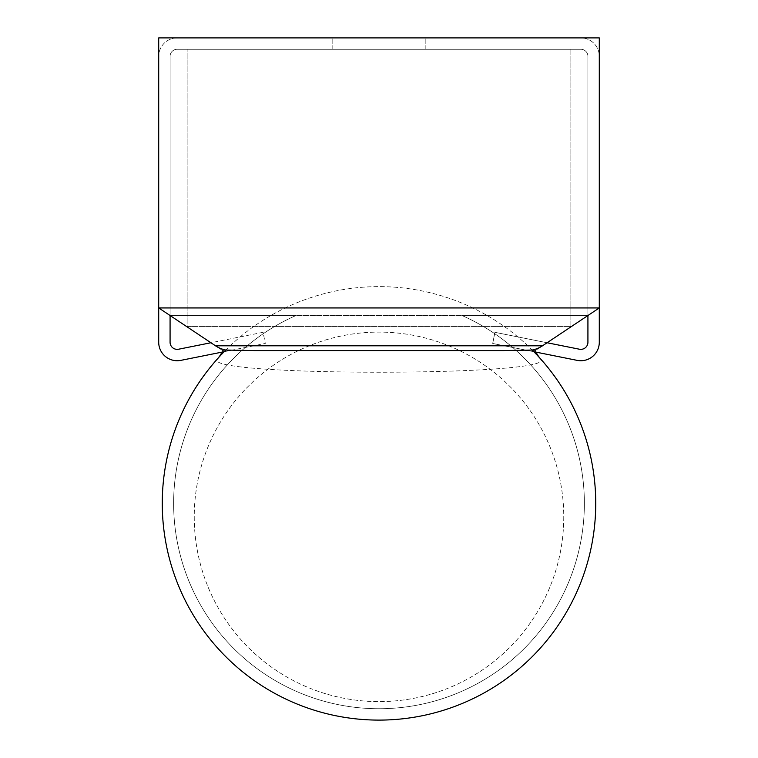 <?xml version="1.0" encoding="UTF-8"?>
<svg xmlns="http://www.w3.org/2000/svg" width="758" height="758" viewBox="0 0 758 758"><rect width="100%" height="100%" fill="white"/><g stroke="black" fill="none" stroke-linecap="round" stroke-linejoin="round"><path stroke-width="0.57" stroke-dasharray="3.79 2.84" d="M532.201 350.044A216.741 216.741 0 0 1 532.277 656.599A216.741 216.741 0 0 1 225.723 656.599A216.741 216.741 0 0 1 225.799 350.044A28.425 28.425 0 0 1 215.499 345.8L170.076 315.517L170.076 56.376A7.106 7.106 0 0 1 177.183 49.27L580.817 49.27A7.106 7.106 0 0 1 587.924 56.376L587.924 315.517L462.02 315.517A205.371 205.371 0 0 1 540.947 629.652A205.371 205.371 0 0 1 217.053 629.652A205.371 205.371 0 0 1 295.98 315.517L170.076 315.517L158.706 307.938L158.706 37.9L599.294 37.9L158.706 37.9L158.706 307.938L170.076 315.517L170.076 56.376L170.076 342.246A7.106 7.106 0 0 0 178.575 349.22L263.073 332.317L265.3 343.469L180.802 360.372A18.476 18.476 0 0 1 158.706 342.246L158.706 37.9L599.294 37.9L599.294 307.938L542.501 345.8A28.425 28.425 0 0 1 532.201 350.044A216.741 216.741 0 0 0 225.799 350.044M533.84 351.693L492.7 343.469L494.927 332.317L579.425 349.22A7.106 7.106 0 0 0 587.924 342.246L587.924 56.376A7.106 7.106 0 0 0 580.817 49.27L177.183 49.27A7.106 7.106 0 0 0 170.076 56.376A7.106 7.106 0 0 1 177.183 49.27L580.817 49.27A7.106 7.106 0 0 1 587.924 56.376L587.924 315.517L587.924 56.376A7.106 7.106 0 0 0 580.817 49.27L177.183 49.27A7.106 7.106 0 0 0 170.076 56.376L170.076 315.517L587.924 315.517L295.98 315.517A205.371 205.371 0 0 0 217.053 629.652A205.371 205.371 0 0 0 540.947 629.652A205.371 205.371 0 0 0 462.02 315.517L587.924 315.517L587.924 56.376A7.106 7.106 0 0 0 580.817 49.27L177.183 49.27A7.106 7.106 0 0 0 170.076 56.376L170.076 315.517L222.662 350.575A28.425 28.425 0 0 1 221.971 352.138M406.004 49.27L332.809 49.27L425.191 49.27L406.004 49.27L406.004 37.9L425.191 37.9L332.809 37.9L425.191 37.9L406.004 37.9L406.004 49.27L406.004 37.9L406.004 49.27L425.191 49.27L406.004 49.27L406.004 37.9L406.004 49.27L406.004 37.9L406.004 49.27L351.996 49.27L351.996 37.9L332.809 37.9L351.996 37.9L351.996 49.27L351.996 37.9L351.996 49.27L406.004 49.27M570.869 49.27L187.131 49.27L570.869 49.27L570.869 326.414L187.131 326.414L187.131 49.27L187.131 326.414L570.869 326.414L570.869 49.27M547.077 342.749L494.927 332.317L492.7 343.469L577.198 360.372A18.476 18.476 0 0 0 599.294 342.246L599.294 56.376A18.476 18.476 0 0 0 580.817 37.9L177.183 37.9A18.476 18.476 0 0 0 158.706 56.376A18.476 18.476 0 0 1 177.183 37.9L580.817 37.9A18.476 18.476 0 0 1 599.294 56.376L599.294 307.938L599.294 37.9L599.294 307.938L158.706 307.938L222.662 350.575L535.337 350.575L587.924 315.517L587.924 56.376A7.106 7.106 0 0 0 580.817 49.27L177.183 49.27A7.106 7.106 0 0 0 170.076 56.376L170.076 315.517M224.16 351.693L265.3 343.469L263.073 332.317L210.923 342.749M351.996 49.27L351.996 37.9L351.996 49.27L332.809 49.27L351.996 49.27L351.996 37.9L351.996 49.27M587.924 315.517L535.337 350.575A28.425 28.425 0 0 0 540.473 358.78A216.741 216.741 0 0 1 379 720.1A216.741 216.741 0 0 1 217.527 358.78L217.309 359.33C203.011 376.555 555.301 376.508 540.691 359.33L540.473 358.78A216.741 216.741 0 0 0 217.527 358.78A28.425 28.425 0 0 0 222.662 350.575A28.425 28.217 -159.1 0 1 217.309 359.33M462.02 315.517A205.371 205.371 0 0 1 540.947 629.652A205.371 205.371 0 0 1 217.053 629.652A205.371 205.371 0 0 1 295.98 315.517A205.371 205.371 0 0 0 217.053 629.652A205.371 205.371 0 0 0 540.947 629.652A205.371 205.371 0 0 0 462.02 315.517M536.029 352.138A28.425 28.425 0 0 1 535.337 350.575A28.425 28.217 -20.9 0 0 540.691 359.33M595.741 503.359A216.741 216.741 0 0 1 379 720.1A216.741 216.741 0 0 1 162.259 503.359M194.238 516.861A184.762 184.762 0 0 0 379 701.624A184.762 184.762 0 0 0 563.763 516.861A184.762 184.762 0 0 0 379 332.099A184.762 184.762 0 0 0 194.238 516.861M563.763 516.861A184.762 184.762 0 0 1 286.619 676.866A184.762 184.762 0 0 1 286.619 356.857A184.762 184.762 0 0 1 563.763 516.861M217.527 358.78A28.425 28.425 0 0 0 222.662 350.575M425.191 49.27L425.191 37.9L425.191 49.27M332.809 49.27L332.809 37.9L332.809 49.27"/><path stroke-width="1.14" d="M536.029 352.138A28.425 28.425 0 0 0 540.473 358.78A216.741 216.741 0 0 1 595.741 503.359A216.741 216.741 0 0 0 532.201 350.044L503.501 350.575L254.499 350.575L225.799 350.044A216.741 216.741 0 0 0 162.259 503.359A216.741 216.741 0 0 1 217.527 358.78A28.425 28.425 0 0 0 221.971 352.138M503.501 350.575L254.499 350.575M595.741 503.359A216.741 216.741 0 0 1 379 720.1A216.741 216.741 0 0 1 162.259 503.359M224.16 351.693L180.802 360.372A18.476 18.476 0 0 1 158.706 342.246L158.706 307.938L215.499 345.8L542.501 345.8L599.294 307.938L599.294 37.9L158.706 37.9L158.706 307.938L599.294 307.938L599.294 342.246A18.476 18.476 0 0 1 577.198 360.372L533.84 351.693M170.076 315.517L170.076 342.246A7.106 7.106 0 0 0 178.575 349.22L210.923 342.749M547.077 342.749L579.425 349.22A7.106 7.106 0 0 0 587.924 342.246L587.924 315.517M542.501 345.8A28.425 28.425 0 0 1 531.889 350.101M215.499 345.8A28.425 28.425 0 0 0 226.111 350.101A28.425 28.425 0 0 1 215.499 345.8"/></g></svg>
